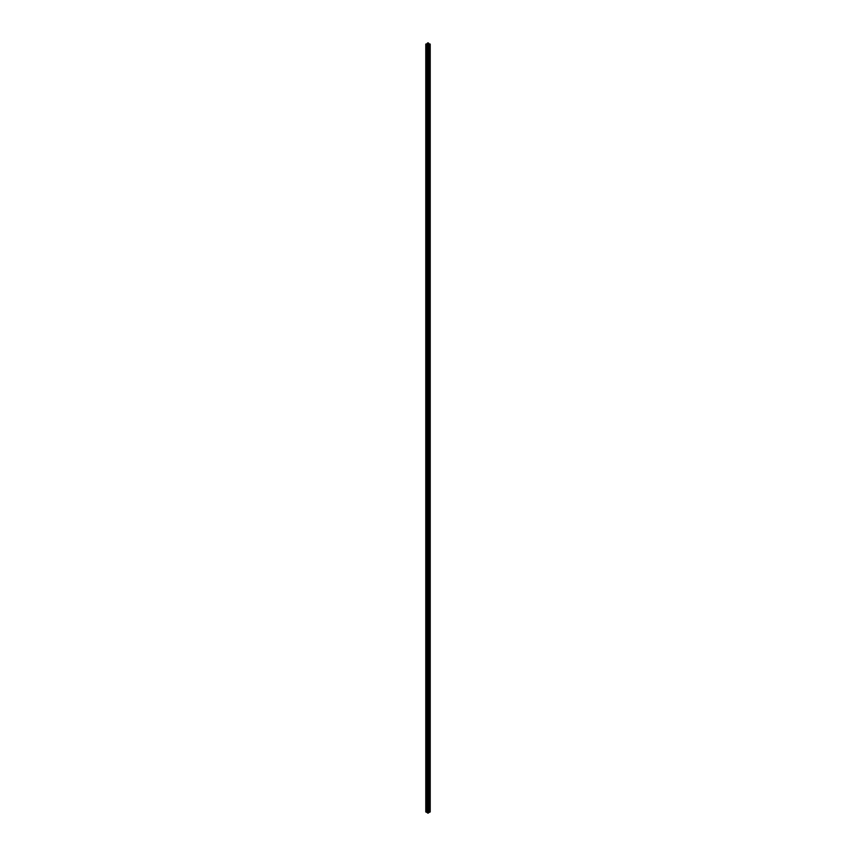 <?xml version="1.0" encoding="UTF-8"?>
<svg xmlns="http://www.w3.org/2000/svg" width="856" height="856" viewBox="0 0 856 856"><rect width="100%" height="100%" fill="white"/><g stroke="black" fill="none" stroke-linecap="round" stroke-linejoin="round"><path stroke-width="1.28" d="M427.668 44.277L428.46 44.031L427.668 44.277M427.893 45.101L430.215 44.084L428.107 43.635L428.663 43.185L428 42.8L427.337 43.185L427.893 43.635L425.785 44.084L426.62 44.373L426.62 812.205L426.62 44.373L425.785 44.084L427.893 43.635L427.337 43.185L428 42.8L428.663 43.185L428.107 43.635L430.215 44.084L428.781 44.138L428 45.357L427.337 44.972L427.893 44.533L426.224 44.138L427.219 44.138L427.219 811.98L426.62 811.98L427.219 811.98L427.219 44.138L427.893 44.533M426.62 812.205L425.785 811.916L425.785 44.084L425.785 811.916L426.449 812.301L426.449 44.459L426.62 812.205M430.215 811.916L429.38 812.205L429.38 44.373L429.552 812.301L429.552 44.459L429.552 812.301L430.215 811.916L430.215 44.084L430.215 811.916M429.38 811.98L428.663 812.044L428.781 44.138L428.781 811.98L429.38 811.98M428.663 812.815L427.337 812.815L427.337 44.972L427.337 812.815L428 813.2L428 45.357L428 813.2L428.663 812.815L428.663 44.972L428.663 812.815M428.107 44.533L428.107 45.101M428.107 43.057L428.107 43.635M428.503 43.282L428.503 43.859L428.503 43.282M428.663 43.185L428.663 43.956L428.663 43.185M427.337 43.185L427.337 43.956L427.337 43.185M427.497 43.282L427.497 43.859L427.497 43.282M427.893 43.635L427.893 43.057"/></g></svg>
